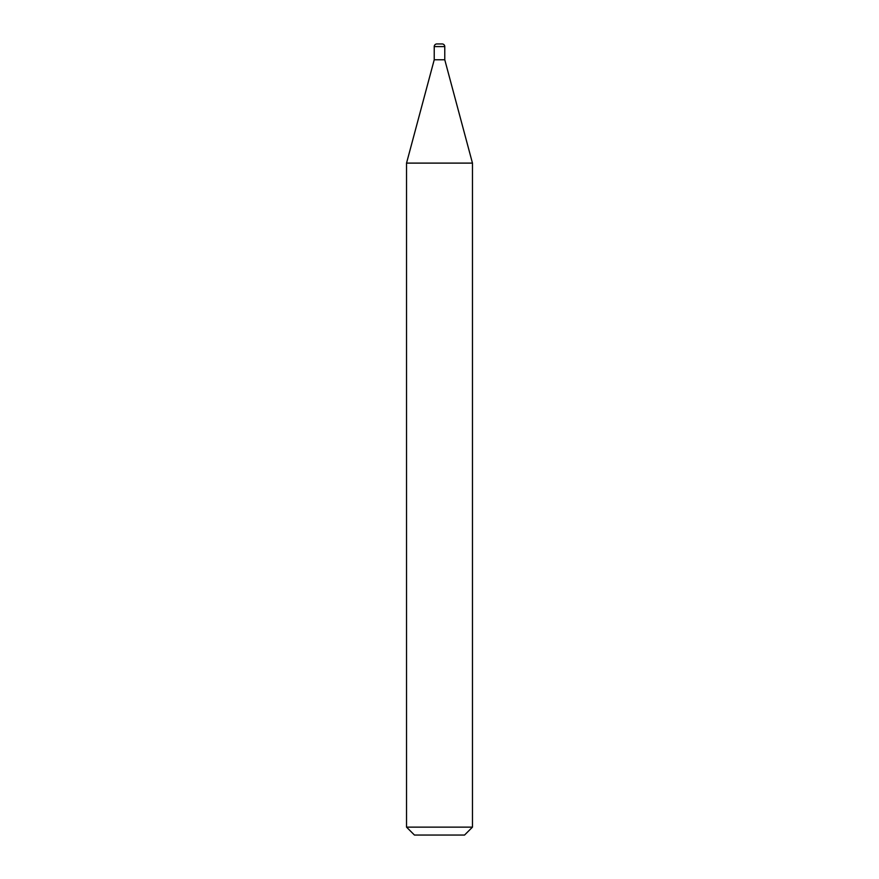 <?xml version="1.0" encoding="UTF-8"?>
<svg xmlns="http://www.w3.org/2000/svg" width="879" height="879" viewBox="0 0 879 879"><rect width="100%" height="100%" fill="white"/><g stroke="black" fill="none" stroke-linecap="round" stroke-linejoin="round"><path stroke-width="1.32" d="M436.863 43.95L442.137 43.95L436.863 43.95A2.637 2.637 0 0 0 434.226 46.587L434.226 59.772L406.537 163.109L406.537 827.139L472.462 827.139L464.551 835.05L414.448 835.05L406.537 827.139M442.137 43.95A2.637 2.637 0 0 1 444.774 46.587L444.774 59.772L434.226 59.772L444.774 59.772L472.462 163.109L406.537 163.109M444.774 46.587L434.226 46.587M472.462 163.109L472.462 827.139"/></g></svg>
